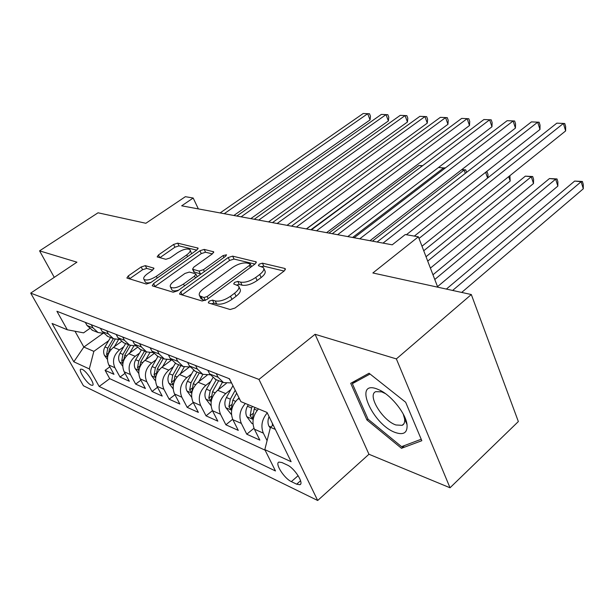 <?xml version="1.0" encoding="UTF-8"?>
<svg xmlns="http://www.w3.org/2000/svg" width="614" height="614" viewBox="0 0 614 614"><rect width="100%" height="100%" fill="white"/><g stroke="black" fill="none" stroke-linecap="round" stroke-linejoin="round"><path stroke-width="0.92" d="M209.205 301.136L208.299 302.771L208.637 302.986L230.135 309.525L235.032 308.036L284.236 270.951L285.356 268.786L284.735 268.441L262.447 263.176L259.192 264.189L258.387 265.662L263.437 267.597C264.542 269.369 263.306 271.664 259.73 274.473L255.731 277.459C250.113 281.235 245.07 282.793 240.596 282.133L237.825 281.396L234.54 282.409L233.688 283.96L238.547 285.947C239.683 287.812 238.37 290.23 234.617 293.193L230.496 296.263C224.739 300.131 219.651 301.689 215.238 300.937L212.513 300.123L209.205 301.136M91.102 385.108L92.537 385.339C95.377 384.617 86.658 371.109 82.176 369.329L80.81 369.137C78.016 369.935 86.597 383.22 91.102 385.108M145.311 265.647L141.166 266.967L128.226 275.962L126.868 278.012L146.332 284.044L150.637 282.686L196.864 250.036L198.069 248.11L177.676 243.144L173.578 244.464L158.45 254.963L157.176 256.905L165.834 259.3L170.024 257.964L177.623 252.638C183.325 249.169 187.447 248.194 189.995 249.706C190.739 250.988 189.642 252.722 186.71 254.902L156.34 276.315C150.568 279.854 146.431 280.851 143.914 279.301C143.154 277.912 144.344 276.062 147.475 273.752L152.571 270.183L153.876 268.157L145.311 265.647L146.723 268.41L142.586 269.723L129.416 278.902M396.368 358.906L315.082 334.292L368.953 454.253L450.024 487.777L396.368 358.906L471.314 294.536L372.859 272.977L418.372 236.797L405.278 234.54L392.231 244.817L181.675 205.82L193.187 198.03L185.374 196.687L145.871 223.273L98.04 212.797L39.572 250.857L54.262 277.351M315.082 334.292L258.962 379.414L30.7 293.124L76.942 262.178L39.572 250.857M180.854 291.765L179.534 293.999L179.971 294.275L202.152 301.013L206.849 299.571L255.117 263.982L256.268 261.894L232.66 256.138L228.208 257.542L180.854 291.765L182.074 294.912M173.186 292.21L152.625 285.955L152.241 285.717L153.577 283.576L199.918 250.765L204.193 249.407L213.687 251.809L212.49 253.774L193.801 267.136L192.55 269.201L199.043 271.073L203.48 269.676L223.074 255.577L226.512 254.795L225.691 256.199L177.684 290.813L173.186 292.21M471.314 294.536L518.354 421.549L450.024 487.777M109.837 366.819L105.086 370.311L113.974 374.325L108.855 365.046L114.902 367.709C112.093 360.986 113.628 355.038 119.507 349.857L123.759 346.749M125.018 373.35L120.037 377.057L129.331 381.248L124.166 371.792L130.483 374.578C127.651 367.717 129.224 361.631 135.187 356.312L139.562 353.081M140.898 380.166L135.671 384.111L145.395 388.493L140.184 378.853L146.8 381.77C143.945 374.77 145.549 368.538 151.604 363.074L156.102 359.704M157.522 387.288L152.034 391.486L162.219 396.084L156.961 386.244L163.9 389.299C161.022 382.154 162.664 375.776 168.812 370.158L173.44 366.635M174.952 394.741L169.172 399.215L179.856 404.035L174.553 393.996L181.836 397.204C178.943 389.905 180.616 383.366 186.856 377.587L191.622 373.903M193.233 402.538L187.155 407.328L198.368 412.385L193.026 402.139L200.671 405.509C197.762 398.049 199.473 391.341 205.805 385.385L210.725 381.532M226.336 383.382L217.648 390.258C211.254 396.322 209.52 403.129 212.436 410.689L206.035 415.839L217.824 421.158L212.436 410.689L220.487 414.235C217.556 406.614 219.313 399.729 225.737 393.597L230.818 389.545M232.66 419.27L225.883 424.796L238.286 430.391L232.867 419.692L241.348 423.43C238.562 416.469 239.897 409.822 245.354 403.482M253.981 428.242L246.774 434.213L259.852 440.115L254.403 429.186C251.61 422.125 252.968 415.371 258.471 408.909M108.855 365.046C106.061 358.376 107.58 352.474 113.429 347.355L121.38 341.576M124.166 371.792C121.342 364.985 122.9 358.952 128.833 353.695L137.16 347.562M140.184 378.853C137.336 371.907 138.925 365.737 144.95 360.334L153.784 353.748M156.961 386.244C154.099 379.16 155.718 372.836 161.827 367.279L171.314 360.119M174.553 393.996C171.667 386.759 173.332 380.281 179.534 374.571L189.158 367.187M193.026 402.139C190.125 394.741 191.821 388.102 198.115 382.223L207.133 375.192M232.867 419.692C229.935 411.963 231.708 404.971 238.201 398.724L239.092 398.01M287.252 465.013L281.949 462.542L278.933 462.081C274.558 463.317 284.259 478.529 291.358 481.614L296.677 484.185L299.87 484.715C304.383 483.571 294.428 467.983 287.252 465.013M258.962 379.414L317.684 500.494L83.427 385.769L30.7 293.124M105.086 370.311L109.722 378.661L99.176 386.475L275.471 470.969L264.818 449.609L270.459 427.306L273.192 425.018M99.176 386.475L89.306 368.922L73.818 361.799L52.067 323.471L67.31 329.779L56.91 311.267L229.506 378.784L240.895 401.633L267.052 412.462L291.113 461.697L264.818 449.609M232.307 384.402L229.206 378.669M85.315 322.373L87.05 325.52L92.645 330.378M103.398 333.325L98.04 332.527L93.006 327.876L91.263 324.706M100.389 328.275L102.147 331.483L107.803 336.426M119.101 339.458L113.475 338.69L108.379 333.947L106.613 330.708M116.176 334.453L117.949 337.731L123.675 342.758M135.548 345.874L129.638 345.137L124.488 340.309L122.708 337.002M132.731 340.931L134.52 344.27L140.322 349.397M152.817 352.589L146.593 351.906L141.381 346.979L139.585 343.61M150.115 347.724L151.919 351.139L157.783 356.366M170.953 359.627L164.391 359.006L159.118 353.986L157.307 350.54M168.374 354.869L170.193 358.361L176.126 363.688M190.033 367.011L183.102 366.466L177.768 361.354L175.942 357.832M187.592 362.39L189.427 365.959L195.421 371.386M210.134 374.763L202.797 374.325L197.401 369.106L195.559 365.507M207.839 370.311L209.689 373.964L215.744 379.49M231.332 382.906L223.55 382.606L218.1 377.28L216.243 373.596M267.082 440.675L263.337 433.123C260.574 426.139 261.879 419.377 267.243 412.861M246.774 434.213L241.348 423.43M225.883 424.796L220.487 414.235M206.035 415.839L200.671 405.509M187.155 407.328L181.836 397.204M169.172 399.215L163.9 389.299M152.034 391.486L146.8 381.77M135.671 384.111L130.483 374.578M120.037 377.057L114.902 367.709M109.722 378.661L265.102 450.177M102.998 333.364L83.842 347.056L93.85 351.361L108.647 340.693M270.459 427.306L275.325 429.393M368.953 454.253L317.684 500.494M198.36 208.913L193.187 198.03M437.736 287.183L418.372 236.797M75 331.23L83.842 347.056L73.818 361.799M89.575 328.613L83.581 332.857L67.31 329.779M93.85 351.361L89.306 368.922M369.06 373.235L350.709 383.32L366.926 419.953L401.479 448.297L421.826 440.699L405.662 402.247L369.06 373.235M404.48 445.549L401.479 448.297M367.986 419.024L366.926 419.953M211.316 303.8L214.01 303.186L216.734 304.007C221.147 304.774 226.228 303.224 231.977 299.348L230.496 296.263M238.93 286.761L239.997 289.01C241.141 290.89 239.836 293.308 236.083 296.27L231.977 299.348M263.828 268.448L264.834 270.644C265.939 272.432 264.711 274.727 261.15 277.543L257.151 280.529C251.548 284.305 246.513 285.855 242.039 285.18L239.268 284.435L236.835 284.934M284.098 271.058L263.836 266.2L261.679 266.583M254.987 264.081L234.034 259.062L229.59 260.459L182.335 294.72M203.879 297.544L207.148 296.531L249.438 265.425L250.251 263.959L246.981 263.045C242.66 262.493 237.787 264.012 232.368 267.612L203.679 288.557C199.865 291.489 198.499 293.891 199.581 295.771L203.879 297.544L205.314 300.461M200.717 298.082L202.574 299.724L201.085 296.708M205.191 300.515L202.574 299.724M212.36 253.874L205.552 252.239L201.285 253.597L154.789 286.615M193.87 271.895L200.939 274.044M173.992 281.281C170.822 283.668 169.656 285.594 170.485 287.068C173.194 288.764 177.538 287.759 183.525 284.036L194.577 276.085L195.835 273.974L195.382 273.698L189.35 272.063L184.96 273.445L173.992 281.281M171.705 289.493L171.951 289.977C172.994 291.09 175.205 291.159 178.567 290.176M152.702 270.091L146.723 268.41M145.157 281.711L145.364 282.118C146.239 283.077 148.143 283.169 151.067 282.386M191.56 253.782L190.217 250.167M196.733 250.128L179.019 245.884L174.929 247.196L159.824 257.719L158.45 254.963M270.29 427.966L268.878 426.07C267.635 423.169 267.696 420.014 269.07 416.599M461.69 292.433L583.3 188.79L581.143 181.713L574.666 181.069L446.37 289.079M272.332 423.269L272.501 425.594M452.633 290.445L581.143 181.713L582.394 181.475L583.254 184.3L583.3 188.79M574.666 181.069L582.394 181.475M421.995 246.214L565.647 130.92L563.376 123.483L419.009 238.447M556.837 123.153L564.742 123.506L556.837 123.153L414.335 236.098M564.742 123.506L565.647 126.469L565.647 130.92M395.5 432.571C403.774 435.311 407.619 432.655 407.028 424.589C405.885 413.867 392.001 396.145 380.227 390.366L376.612 388.8C352.881 380.15 372.706 424.865 395.5 432.571M385.346 393.559L381.655 391.855L375.783 391.655C366.857 394.894 382.476 420.613 395.892 424.972L402.155 425.333C404.196 424.343 405.002 422.163 404.58 418.817L403.198 413.966M356.55 380.112L352.359 383.673L370.042 374.01M421.219 439.24L401.571 446.647L368.062 419.193L352.359 383.673M252.976 423.929L251.878 423.453L246.751 416.568C245.37 413.322 245.6 409.891 247.434 406.268L248.294 404.695M437.529 286.654L557.85 186.096L555.662 179.165L549.469 178.551L432.962 274.773M252.423 406.407L251.556 407.988L250.098 415.801L252.492 418.472L254.181 409.077L255.048 407.496M434.773 279.485L555.662 179.165L556.998 178.95L557.873 181.713L557.85 186.096M549.469 178.551L556.998 178.95M238.739 398.294L238.992 397.818M231.447 414.565L225.76 407.558C224.386 404.38 224.601 401.034 226.412 397.519L232.952 385.692M430.406 268.111L533.497 183.525L531.287 176.74L525.361 176.149L426.024 256.721M235.223 390.258L230.319 399.146L228.899 406.76L231.186 409.346L232.813 400.182L236.674 393.167M427.72 261.119L531.287 176.74L532.699 176.533L533.581 179.242L533.497 183.525M525.361 176.149L532.699 176.533M218.262 389.767L222.483 382.184M211.024 405.677L205.828 399C204.462 395.892 204.669 392.63 206.442 389.199L212.797 377.833M423.737 250.758L510.18 181.061L508.699 176.625M216.312 379.721L210.157 390.75L208.775 398.171L210.963 400.689L212.528 391.732L218.691 380.665M509.904 175.658L510.18 181.061M198.806 381.678L202.912 374.371M191.614 397.212L186.879 390.865C185.52 387.825 185.712 384.633 187.454 381.294L193.556 370.488M197.04 372.03L190.992 382.768L189.642 390.013L191.737 392.453L193.241 383.704L199.297 372.928M487.6 178.029L485.62 172.296M486.119 171.897L487.117 171.997L488.015 174.599L487.869 177.822M487.117 171.997L485.804 172.15M228.492 378.385L229.352 378.961M406.376 234.732L539.975 129.477L537.672 122.201L383.013 243.113M531.432 121.887L539.123 122.224L531.432 121.887L377.096 242.016M539.123 122.224L540.036 125.126L539.975 129.477M369.989 240.703L515.438 128.096L513.12 120.981L359.766 238.808M507.149 120.682L514.639 121.004L507.149 120.682L354.132 237.764M514.639 121.004L515.56 123.844L515.438 128.096M347.777 236.59L491.967 126.768L489.627 119.807L337.631 234.709M483.916 119.523L491.215 119.837L483.916 119.523L332.258 233.711M491.215 119.837L492.144 122.623L491.967 126.768M326.587 232.66L469.495 125.509L467.139 118.686L316.525 230.795M461.667 118.41L468.789 118.725L461.667 118.41L311.398 229.851M468.789 118.725L469.725 121.442L469.495 125.509M188.037 368.047L188.475 367.279M180.293 373.987L184.3 366.903M173.117 388.862L168.827 383.113C167.484 380.135 167.66 377.019 169.38 373.772L175.312 363.35M173.632 383.558L174.89 376.067L180.846 365.568M178.689 364.708L172.749 375.169L171.436 382.238L173.371 384.64M372.437 241.156L464.13 170.032L461.59 169.779M465.305 173.363L464.13 170.032L465.719 169.871L466.594 172.357M461.82 169.602L465.719 169.871M306.355 228.915L447.951 124.297L445.587 117.612L296.378 227.065M440.338 117.351L447.284 117.65L440.338 117.351L291.489 226.159M447.284 117.65L448.228 120.321L447.951 124.297M170.285 360.886L170.984 359.666M162.649 366.665L166.632 359.689M155.511 380.933L151.62 375.73C150.284 372.813 150.461 369.766 152.149 366.596L157.975 356.442M156.117 375.707L157.399 368.784L163.263 358.553M161.206 357.732L155.357 367.932L154.076 374.839L155.772 377.165M352.597 237.48L443.531 167.983L438.511 167.476L445.242 168.044M443.922 169.057L443.531 167.983L445.165 167.829M287.022 225.338L427.29 123.13L424.919 116.583L277.137 223.504M419.884 116.33L426.661 116.629L419.884 116.33L272.455 222.636M426.661 116.629L427.605 119.239L427.29 123.13M153.346 354.071L153.63 353.58M145.817 359.681L149.824 352.728M138.733 373.396L135.203 368.676C133.883 365.821 134.044 362.843 135.702 359.75L141.435 349.842M139.409 368.27L140.721 361.838L146.477 351.86M144.52 351.078L138.764 361.024L137.521 367.771L138.987 369.973M422.363 165.864L418.917 165.527L328.95 233.097M418.917 165.527L422.662 165.642M268.525 221.907L407.45 122.009L405.071 115.593L258.732 220.096M400.236 115.348L406.859 115.639L400.236 115.348L254.257 219.267M406.859 115.639L407.803 118.203L407.45 122.009M129.746 353.019L133.821 346.004M122.708 366.213L119.523 361.945C118.203 359.144 118.364 356.235 119.991 353.211L125.632 343.541M123.468 361.162L124.788 355.207L130.46 345.452M128.579 344.715L122.923 354.431L121.702 361.024L122.969 363.074M400.604 163.7L310.884 229.751M400.067 163.646L400.65 163.662M250.819 218.63L388.386 120.935L386.006 114.641L241.11 216.834M381.355 114.411L387.825 114.695L381.355 114.411L236.82 216.036M387.825 114.695L388.777 117.205L388.386 120.935M114.381 346.657L118.563 339.511M107.404 359.359L104.518 355.506C103.221 352.758 103.367 349.911 104.971 346.956L110.52 337.508M306.501 228.945L388.647 168.113M108.241 354.378L109.553 348.867L115.186 339.258M113.337 338.636L107.772 348.123L106.583 354.57L107.665 356.465M233.842 215.483L370.058 119.907L367.671 113.728L224.225 213.703M363.196 113.506L369.528 113.782L363.196 113.506L220.111 212.943M369.528 113.782L370.48 116.246L370.058 119.907M113.429 347.355L119.507 349.857M128.833 353.695L135.187 356.312M144.95 360.334L151.604 363.074M161.827 367.279L168.812 370.158M179.534 374.571L186.856 377.587M198.115 382.223L205.805 385.385M217.648 390.258L225.737 393.597M238.201 398.724L239.767 399.369M87.05 325.52L93.006 327.876M102.147 331.483L108.379 333.947M117.949 337.731L124.488 340.309M134.52 344.27L141.381 346.979M151.919 351.139L159.118 353.986M170.193 358.361L177.768 361.354M189.427 365.959L197.401 369.106M209.689 373.964L218.1 377.28M254.403 429.186L263.337 433.123M300.576 480.739L296.677 484.185M298.135 475.673L291.358 481.614M216.734 304.007L215.238 300.937M236.083 296.27L234.617 293.193M239.268 284.435L237.825 281.396M242.039 285.18L240.596 282.133M257.151 280.529L255.731 277.459M261.15 277.543L259.73 274.473M263.836 266.2L262.447 263.176M285.333 269.784L284.735 268.441M214.01 303.186L212.513 300.123M229.59 260.459L228.208 257.542M234.034 259.062L232.66 256.138M256.261 262.777L255.708 261.587M208.161 298.604L207.148 296.531M250.389 267.474L249.438 265.425M155.043 286.431L153.577 283.576M201.285 253.597L199.918 250.765M205.552 252.239L204.193 249.407M213.687 252.531L213.212 251.54M194.415 272.347L192.996 269.462M200.463 273.982L199.043 271.073M204.393 271.557L203.48 269.676M223.964 257.443L223.074 255.577M184.461 285.924L183.525 284.036M195.498 277.965L194.577 276.085M153.914 268.755L153.492 267.927M157.215 278.042L156.34 276.315M187.554 256.614L186.71 254.902M174.929 247.196L173.578 244.464M179.019 245.884L177.676 243.144M198.069 248.785L197.624 247.856M129.661 278.725L128.226 275.962M142.586 269.723L141.166 266.967M269.009 426.246L270.805 427.014M273.084 424.811L272.455 425.341M246.882 416.745L253.175 419.446M254.181 409.077L257.212 410.344M247.434 406.268L251.556 407.988M252.684 413.683L250.098 415.801M225.883 407.727L231.631 410.19M232.813 400.182L235.592 401.341M226.412 397.519L230.319 399.146M231.324 404.803L228.899 406.76M205.951 399.161L211.193 401.41M212.528 391.732L215.084 392.799M206.442 389.199L210.157 390.75M211.055 396.368L208.775 398.171M186.994 391.018L191.768 393.075M193.241 383.704L195.59 384.686M187.454 381.294L190.992 382.768M191.791 388.34L189.642 390.013M168.942 383.266L173.294 385.139M174.89 376.067L177.039 376.965M169.38 373.772L172.749 375.169M173.463 380.688L171.436 382.238M151.735 375.883L155.695 377.579M157.399 368.784L159.379 369.605M152.149 366.596L155.357 367.932M155.994 373.389L154.076 374.839M135.318 368.83L138.917 370.372M140.721 361.838L142.532 362.598M135.702 359.75L138.764 361.024M139.332 366.42L137.521 367.771M119.63 362.091L122.892 363.496M124.788 355.207L126.453 355.897M119.991 353.211L122.923 354.431M123.429 359.758L121.702 361.024M104.626 355.644L107.588 356.918M109.553 348.867L111.08 349.504M104.971 346.956L107.772 348.123M108.218 353.38L106.583 354.57M215.115 379.245L223.55 382.606M194.799 371.132L202.797 374.325M175.504 363.442L183.102 366.466M157.169 356.12L164.391 359.006M139.716 349.159L146.593 351.906M123.084 342.52L129.638 345.137M107.212 336.188L113.475 338.69M92.062 330.148L98.04 332.527M300.622 484.055L299.87 484.715M251.502 266.653L250.328 264.127M201.062 298.78L199.581 295.771M193.963 272.086L192.55 269.201M171.951 289.977L170.485 287.068M197.194 276.745L195.935 274.166M145.364 282.118L143.914 279.301M384.395 393.037L380.227 390.366M404.58 418.817L407.028 424.589M406.368 421.526L405.908 421.948M403.928 423.729L402.155 425.333"/></g></svg>
